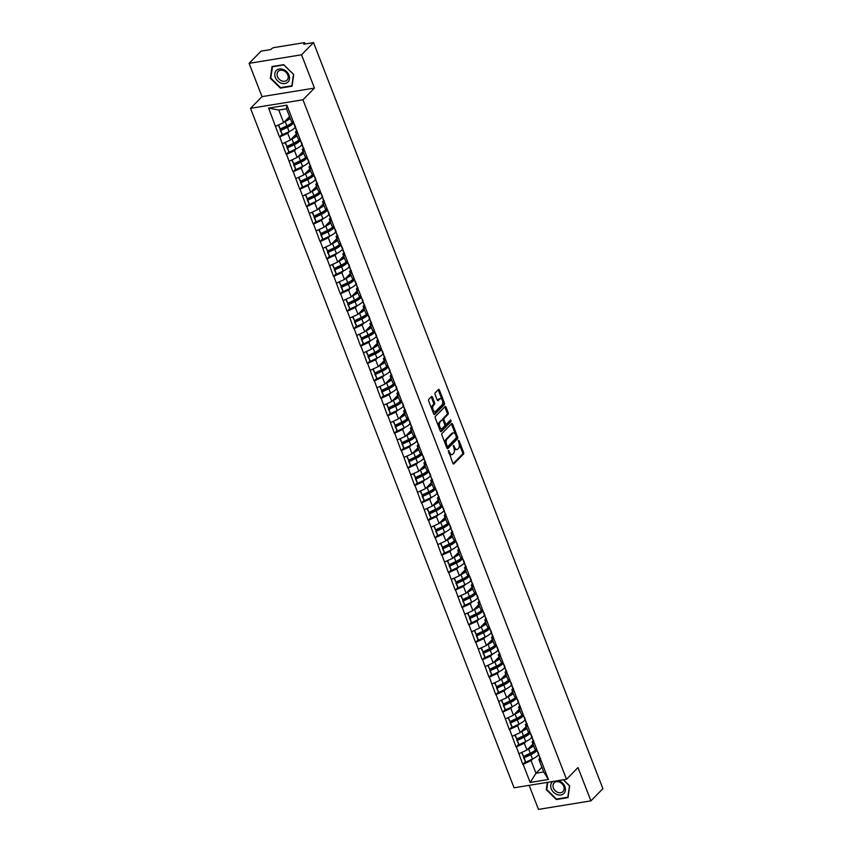 <?xml version="1.0" encoding="UTF-8"?>
<svg xmlns="http://www.w3.org/2000/svg" width="852" height="852" viewBox="0 0 852 852"><rect width="100%" height="100%" fill="white"/><g stroke="black" fill="none" stroke-linecap="round" stroke-linejoin="round"><path stroke-width="1.28" d="M448.408 450.538L452.849 463.339A1.235 0.66 80.8 0 0 453.583 464.01A1.235 0.66 80.8 0 0 453.807 463.893L463.488 454.052A1.235 0.66 80.8 0 0 463.594 452.401L459.079 440.75L458.408 440.367L458.908 443.029A3.962 2.13 80.8 0 1 458.546 448.28L457.748 449.11A3.962 2.13 80.8 0 1 457.023 449.505A3.962 2.13 80.8 0 1 454.67 447.343L453.402 445.458L453.914 448.109A3.962 2.13 80.8 0 1 453.552 453.37L452.753 454.191A3.962 2.13 80.8 0 1 452.018 454.585A3.962 2.13 80.8 0 1 449.664 452.433L448.408 450.538M432.454 397.138A1.235 0.66 80.8 0 0 431.719 396.468A1.235 0.66 80.8 0 0 431.495 396.595L428.78 399.354A1.235 0.66 80.8 0 0 428.673 400.994L433.689 413.934A1.235 0.66 80.8 0 0 434.424 414.615A1.235 0.66 80.8 0 0 434.648 414.487L444.318 404.647A1.235 0.66 80.8 0 0 444.435 403.007L439.419 390.067A1.235 0.66 80.8 0 0 438.684 389.385A1.235 0.66 80.8 0 0 438.45 389.513L435.18 392.847A1.235 0.66 80.8 0 0 435.063 394.487L437.214 400.025A1.235 0.66 80.8 0 0 437.949 400.706A1.235 0.66 80.8 0 0 438.173 400.578L439.802 398.928A3.312 1.779 80.8 0 1 440.409 398.598A3.312 1.779 80.8 0 1 442.561 400.972A3.312 1.779 80.8 0 1 442.071 404.796L435.702 411.271A3.312 1.779 80.8 0 1 435.106 411.601A3.312 1.779 80.8 0 1 432.944 409.226A3.312 1.779 80.8 0 1 433.434 405.403L434.488 404.327A1.235 0.66 80.8 0 0 434.605 402.676L432.454 397.138L431.41 397.309A1.235 0.66 80.8 0 0 431.187 396.904M314.452 88.086L301.533 54.794L313.525 42.6L602.907 788.664L590.915 800.859L577.997 767.567L566.505 779.26L302.95 99.79L314.452 88.086L262.011 96.627L250.509 108.332L302.95 99.79M442.007 433.455A1.235 0.66 80.8 0 0 441.9 435.106L446.917 448.045A1.235 0.66 80.8 0 0 447.651 448.716A1.235 0.66 80.8 0 0 447.875 448.589L457.556 438.748A1.235 0.66 80.8 0 0 457.662 437.108L452.646 424.168A1.235 0.66 80.8 0 0 451.911 423.497A1.235 0.66 80.8 0 0 451.677 423.614L442.007 433.455M440.303 430.995L435.287 418.055A1.235 0.66 80.8 0 1 435.393 416.404L445.063 406.564A1.235 0.66 80.8 0 1 445.298 406.436A1.235 0.66 80.8 0 1 446.033 407.118L448.173 412.656A1.235 0.66 80.8 0 1 448.067 414.296L444.148 418.289A1.235 0.66 80.8 0 0 444.03 419.93L445.458 423.604A1.235 0.66 80.8 0 0 446.192 424.275A1.235 0.66 80.8 0 0 446.416 424.158L450.665 419.908L451.102 421.538L441.261 431.538A1.235 0.66 80.8 0 1 441.038 431.666A1.235 0.66 80.8 0 1 440.303 430.995M250.509 108.332L514.065 787.802L566.505 779.26M281.905 134.435L279.765 136.884L287.742 133.242L289.584 131.368M279.445 136.938L268.604 108.119L286.858 105.147L548.411 779.484L530.168 782.456L523.117 764.297L531.105 760.655L532.947 758.781M525.258 761.848L523.117 764.297M522.808 764.351L516.365 746.874L524.342 743.232L526.185 741.357M518.506 744.424L516.365 746.874M516.046 746.916L509.602 729.44L517.579 725.798L519.422 723.923M511.743 726.99L509.602 729.44M509.283 729.493L502.84 712.016L510.827 708.374L512.67 706.5M504.98 709.567L502.84 712.016M502.531 712.059L496.077 694.582L504.065 690.94L505.907 689.066M498.218 692.133L496.077 694.582M495.768 694.636L489.325 677.159L497.302 673.517L499.144 671.642M491.466 674.709L489.325 677.159M489.005 677.212L482.562 659.725L490.539 656.093L492.381 654.208M484.703 657.286L482.562 659.725M482.243 659.778L475.799 642.302L483.787 638.659L485.629 636.785M477.94 639.852L475.799 642.302M475.491 642.355L469.037 624.867L477.024 621.236L478.867 619.361M471.177 622.429L469.037 624.867M468.728 624.921L462.285 607.444L470.261 603.802L472.104 601.927M464.425 604.995L462.285 607.444M461.965 607.497L455.522 590.021L463.499 586.378L465.352 584.504M457.662 587.571L455.522 590.021M455.202 590.063L448.759 572.587L456.747 568.944L458.589 567.07M450.9 570.137L448.759 572.587M448.45 572.64L441.996 555.163L449.984 551.521L451.826 549.646M444.137 552.714L441.996 555.163M441.687 555.206L435.244 537.729L443.221 534.087L445.063 532.212M437.385 535.28L435.244 537.729M434.925 537.782L428.481 520.306L436.458 516.663L438.311 514.789M430.622 517.856L428.481 520.306M428.162 520.359L421.719 502.872L429.706 499.24L431.549 497.355M423.859 500.433L421.719 502.872M421.41 502.925L414.967 485.448L422.943 481.806L424.786 479.932M417.107 482.999L414.967 485.448M414.647 485.502L408.204 468.014L416.181 464.383L418.023 462.508M410.344 465.575L408.204 468.014M407.884 468.067L401.441 450.591L409.429 446.949L411.271 445.074M403.582 448.141L401.441 450.591M401.132 450.644L394.678 433.157L402.666 429.525L404.508 427.651M396.819 430.718L394.678 433.157M394.37 433.21L387.926 415.733L395.903 412.091L397.746 410.217M390.067 413.284L387.926 415.733M387.607 415.787L381.163 398.31L389.14 394.668L390.983 392.793M383.304 395.86L381.163 398.31M380.844 398.353L374.401 380.876L382.388 377.234L384.231 375.359M376.541 378.426L374.401 380.876M374.092 380.929L367.638 363.453L375.625 359.81L377.468 357.936M369.779 361.003L367.638 363.453M367.329 363.495L360.886 346.018L368.863 342.387L370.705 340.502M363.027 343.569L360.886 346.018M360.566 346.072L354.123 328.595L362.1 324.953L363.942 323.078M356.264 326.146L354.123 328.595M353.804 328.648L347.36 311.161L355.348 307.529L357.19 305.644M349.501 308.722L347.36 311.161M347.052 311.214L340.598 293.738L348.585 290.095L350.428 288.221M342.738 291.288L340.598 293.738M340.289 293.791L333.846 276.304L341.822 272.672L343.665 270.798M335.986 273.865L333.846 276.304M333.526 276.357L327.083 258.88L335.06 255.238L336.913 253.363M329.223 256.431L327.083 258.88M326.763 258.933L320.32 241.457L328.308 237.815L330.15 235.94M322.461 239.007L320.32 241.457M320.011 241.499L313.557 224.023L321.545 220.38L323.387 218.506M315.698 221.573L313.557 224.023M313.248 224.076L306.805 206.599L314.782 202.957L316.625 201.083M308.946 204.15L306.805 206.599M306.486 206.642L300.042 189.165L308.019 185.523L309.872 183.649M302.183 186.716L300.042 189.165M299.723 189.219L293.28 171.742L301.267 168.1L303.11 166.225M295.42 169.292L293.28 171.742M292.971 171.795L286.528 154.308L294.504 150.676L296.347 148.791M288.668 151.869L286.528 154.308M286.208 154.361L279.765 136.884M296.826 130.633L295.506 131.975L298.008 133.913M300.66 140.729L298.147 138.791L295.506 131.975M287.742 133.242L290.383 140.058L296.304 134.041M282.406 143.7L290.383 140.058M303.589 148.056L302.268 149.409L304.771 151.336M307.412 158.153L304.909 156.225L302.268 149.409M294.504 150.676L297.146 157.482L303.067 151.464M289.169 161.124L297.146 157.482M310.352 165.49L309.02 166.832L311.534 168.771M314.175 175.587L311.672 173.648L309.02 166.832M301.267 168.1L303.908 174.916L309.819 168.898M295.921 178.558L303.908 174.916M317.104 182.914L315.783 184.266L318.297 186.194M320.938 193.01L318.424 191.082L315.783 184.266M308.019 185.523L310.671 192.339L316.582 186.322M302.684 195.981L310.671 192.339M323.867 200.348L322.546 201.69L325.049 203.628M327.7 210.433L325.187 208.506L322.546 201.69M314.782 202.957L317.423 209.773L323.345 203.756M309.446 213.415L317.423 209.773M330.629 217.771L329.309 219.124L331.811 221.051M334.453 227.867L331.95 225.94L329.309 219.124M321.545 220.38L324.186 227.196L330.107 221.179M316.209 230.839L324.186 227.196M337.392 235.205L336.061 236.547L338.574 238.475M341.215 245.291L338.713 243.363L336.061 236.547M328.308 237.815L330.949 244.63L336.859 238.603M322.961 248.262L330.949 244.63M344.144 252.629L342.823 253.981L345.337 255.909M347.978 262.725L345.465 260.787L342.823 253.981M335.06 255.238L337.712 262.054L343.622 256.037M329.724 265.696L337.712 262.054M350.907 270.063L349.586 271.405L352.089 273.332M354.741 280.148L352.227 278.221L349.586 271.405M341.822 272.672L344.464 279.488L350.385 273.46M336.487 283.12L344.464 279.488M357.67 287.486L356.349 288.828L358.852 290.766M361.493 297.582L358.99 295.644L356.349 288.828M348.585 290.095L351.226 296.911L357.148 290.894M343.25 300.554L351.226 296.911M364.432 304.92L363.101 306.262L365.615 308.19M368.256 315.006L365.753 313.078L363.101 306.262M355.348 307.529L357.989 314.335L363.9 308.317M350.002 317.977L357.989 314.335M371.184 322.344L369.864 323.685L372.377 325.624M375.018 332.44L372.505 330.501L369.864 323.685M362.1 324.953L364.752 331.769L370.663 325.752M356.764 335.411L364.752 331.769M377.947 339.767L376.627 341.12L379.129 343.047M381.771 349.863L379.268 347.935L376.627 341.12M368.863 342.387L371.504 349.192L377.425 343.175M363.527 352.834L371.504 349.192M384.71 357.201L383.389 358.543L385.892 360.481M388.533 367.287L386.031 365.359L383.389 358.543M375.625 359.81L378.267 366.626L384.188 360.609M370.29 370.269L378.267 366.626M391.473 374.624L390.141 375.977L392.655 377.905M395.296 384.721L392.793 382.793L390.141 375.977M382.388 377.234L385.029 384.05L390.94 378.032M377.042 387.692L385.029 384.05M398.225 392.058L396.904 393.4L399.407 395.328M402.059 402.144L399.545 400.216L396.904 393.4M389.14 394.668L391.782 401.484L397.703 395.456M383.805 405.115L391.782 401.484M404.988 409.482L403.667 410.834L406.17 412.762M408.811 419.578L406.308 417.65L403.667 410.834M395.903 412.091L398.544 418.907L404.466 412.89M390.567 422.549L398.544 418.907M411.75 426.916L410.43 428.258L412.932 430.185M415.574 437.001L413.071 435.074L410.43 428.258M402.666 429.525L405.307 436.341L411.228 430.313M397.33 439.973L405.307 436.341M418.513 444.339L417.182 445.692L419.695 447.62M422.336 454.435L419.823 452.497L417.182 445.692M409.429 446.949L412.07 453.765L417.981 447.747M404.082 457.407L412.07 453.765M425.265 461.773L423.945 463.115L426.447 465.043M429.099 471.859L426.586 469.931L423.945 463.115M416.181 464.383L418.822 471.199L424.743 465.171M410.845 474.83L418.822 471.199M432.028 479.197L430.707 480.539L433.21 482.477M435.851 489.293L433.348 487.355L430.707 480.539M422.943 481.806L425.585 488.622L431.506 482.605M417.608 492.264L425.585 488.622M438.791 496.62L437.459 497.973L439.973 499.9M442.614 506.716L440.111 504.789L437.459 497.973M429.706 499.24L432.347 506.045L438.258 500.028M424.36 509.688L432.347 506.045M445.543 514.054L444.222 515.396L446.736 517.334M449.377 524.15L446.863 522.212L444.222 515.396M436.458 516.663L439.11 523.479L445.021 517.462M431.123 527.122L439.11 523.479M452.305 531.478L450.985 532.83L453.488 534.758M456.139 541.574L453.626 539.646L450.985 532.83M443.221 534.087L445.862 540.903L451.784 534.886M437.885 544.545L445.862 540.903M459.068 548.912L457.748 550.254L460.25 552.192M462.892 558.997L460.389 557.07L457.748 550.254M449.984 551.521L452.625 558.337L458.546 552.32M444.648 561.969L452.625 558.337M465.831 566.335L464.5 567.688L467.013 569.615M469.654 576.431L467.152 574.504L464.5 567.688M456.747 568.944L459.388 575.76L465.298 569.743M451.4 579.403L459.388 575.76M472.583 583.769L471.262 585.111L473.776 587.039M476.417 593.855L473.904 591.927L471.262 585.111M463.499 586.378L466.15 593.194L472.061 587.166M458.163 596.826L466.15 593.194M479.346 601.192L478.025 602.545L480.528 604.473M483.18 611.289L480.666 609.35L478.025 602.545M470.261 603.802L472.903 610.618L478.824 604.601M464.926 614.26L472.903 610.618M486.109 618.627L484.788 619.968L487.291 621.896M489.932 628.712L487.429 626.784L484.788 619.968M477.024 621.236L479.665 628.052L485.587 622.024M471.688 631.683L479.665 628.052M492.871 636.05L491.54 637.392L494.053 639.33M496.695 646.146L494.192 644.208L491.54 637.392M483.787 638.659L486.428 645.475L492.339 639.458M478.441 649.117L486.428 645.475M499.623 653.473L498.303 654.826L500.816 656.754M503.457 663.57L500.944 661.642L498.303 654.826M490.539 656.093L493.191 662.899L499.102 656.881M485.203 666.541L493.191 662.899M506.386 670.907L505.066 672.249L507.568 674.188M510.21 681.004L507.707 679.065L505.066 672.249M497.302 673.517L499.943 680.333L505.864 674.315M491.966 683.975L499.943 680.333M513.149 688.331L511.828 689.683L514.331 691.611M516.972 698.427L514.47 696.499L511.828 689.683M504.065 690.94L506.706 697.756L512.627 691.739M498.729 701.398L506.706 697.756M519.912 705.765L518.58 707.107L521.094 709.045M523.735 715.85L521.232 713.923L518.58 707.107M510.827 708.374L513.468 715.19L519.379 709.173M505.481 718.832L513.468 715.19M526.664 723.188L525.343 724.541L527.846 726.468M530.498 733.284L527.984 731.357L525.343 724.541M517.579 725.798L520.221 732.613L526.142 726.596M512.244 736.256L520.221 732.613M533.427 740.622L532.106 741.964L534.609 743.892M537.25 750.708L534.747 748.78L532.106 741.964M524.342 743.232L526.983 750.048L532.905 744.02M519.006 753.679L526.983 750.048M540.189 758.046L538.869 759.398L541.371 761.326M531.105 760.655L535.983 773.222L543.736 771.965L538.869 759.398M541.893 767.205L535.983 773.222L530.168 782.456M543.736 771.965L548.411 779.484M529.145 785.352L538.475 809.4L590.915 800.859M301.533 54.794L249.093 63.336L261.085 51.141L270.893 49.544L271.767 48.649A1.885 0.586 -21.2 0 1 274.163 47.563L303.844 42.728A1.885 0.586 -21.2 0 1 304.782 42.877A1.885 0.586 -21.2 0 1 304.601 43.303L303.717 44.197L313.525 42.6M249.093 63.336L262.011 96.627M293.897 123.295L291.384 121.367L286.517 108.8L278.753 110.057L283.631 122.635L289.542 116.607M286.517 108.8L286.858 105.147M275.643 126.266L283.631 122.635M268.604 108.119L278.753 110.057M547.325 782.392L546.292 789.719L556.313 799.549L568.007 797.642L569.668 785.906L563.406 779.772M292.055 86.212L293.716 74.486L283.695 64.656L272.012 66.552L270.35 78.288L280.372 88.118L292.055 86.212M448.983 453.37A3.962 2.13 80.8 0 0 450.974 454.755L452.018 454.585M453.967 448.269A3.962 2.13 80.8 0 0 455.969 449.675L457.023 449.505M453.072 463.744L462.434 454.222A1.235 0.66 80.8 0 0 462.551 452.572L459.175 443.892M455.458 434.307L451.592 424.339A1.235 0.66 80.8 0 0 451.368 423.934M447.14 448.45L456.502 438.918A1.235 0.66 80.8 0 0 456.619 437.278L456.544 437.087M447.204 446.075L447.875 446.459L456.363 437.822L455.831 435.074A3.962 2.13 80.8 0 0 453.466 432.922A3.962 2.13 80.8 0 0 452.742 433.317L446.938 439.217A3.962 2.13 80.8 0 0 446.586 444.478L447.204 446.075L446.214 446.235M446.341 446.565L447.534 446.512M453.466 432.922L452.423 433.093A3.962 2.13 80.8 0 0 451.698 433.487L452.742 433.317M445.266 443.785A3.962 2.13 80.8 0 1 445.894 439.398L451.698 433.487M443.061 420.292L442.987 420.1A1.235 0.66 80.8 0 1 443.093 418.46L447.012 414.466A1.235 0.66 80.8 0 0 447.13 412.826L444.978 407.288A1.235 0.66 80.8 0 0 444.755 406.883M444.627 424.179A1.235 0.66 80.8 0 0 445.138 424.445A1.235 0.66 80.8 0 0 445.372 424.328M440.527 431.4L450.048 421.708L450.069 420.43M440.069 422.432A3.312 1.779 80.8 0 0 439.589 426.256A3.312 1.779 80.8 0 0 441.741 428.631A3.312 1.779 80.8 0 0 442.348 428.3L444.595 426.011A1.235 0.66 80.8 0 0 444.701 424.371L443.274 420.696A1.235 0.66 80.8 0 0 442.539 420.025A1.235 0.66 80.8 0 0 442.316 420.142L439.025 422.603A3.312 1.779 80.8 0 0 438.556 426.479M438.94 427.47A3.312 1.779 80.8 0 0 440.697 428.801L441.741 428.631M441.751 420.238A1.235 0.66 80.8 0 0 441.496 420.196A1.235 0.66 80.8 0 0 441.272 420.313L442.316 420.142M439.025 422.603L441.272 420.313M431.836 409.173A3.312 1.779 80.8 0 1 432.379 405.573L433.444 404.498A1.235 0.66 80.8 0 0 433.551 402.847L431.41 397.309M432.422 410.664A3.312 1.779 80.8 0 0 434.051 411.772L435.106 411.601M440.409 398.598L439.355 398.768A3.312 1.779 80.8 0 0 438.748 399.098L439.802 398.928M437.438 400.429L438.748 399.098M442.039 399.695L438.365 390.237A1.235 0.66 80.8 0 0 438.141 389.833M433.913 414.338L443.274 404.817A1.235 0.66 80.8 0 0 443.381 403.177L442.614 401.185M546.814 789.186L546.292 789.719M556.846 799.006L556.313 799.549M280.894 87.586L280.372 88.118M270.872 77.756L270.35 78.288M535.833 749.622L535.258 750.633A8.445 2.609 -21.2 0 1 530.221 754.329L523.49 757.481L524.087 757.865L530.807 754.702A10.33 3.195 -21.2 0 0 536.856 750.399M533.15 744.669L533.033 744.872A8.445 2.609 158.8 0 1 528.858 748.141M538.57 754.627A10.33 3.195 158.8 0 1 532.479 759.004L525.759 762.167L524.087 757.865M525.759 762.167L523.49 757.481M537.963 752.305A10.33 3.195 -21.2 0 0 537.974 753.093A10.33 3.195 -21.2 0 0 538.251 753.498L538.901 754.105M537.974 753.093L539.635 757.396A10.33 3.195 -21.2 0 0 539.912 757.79L540.573 758.408M533.586 745.798A10.33 3.195 158.8 0 1 528.581 748.951L527.612 749.409M536.962 750.484L537.41 751.645A10.33 3.195 -21.2 0 0 537.687 752.039L538.347 752.657M521.562 752.518L523.522 756.416L530.253 753.253A10.33 3.195 -21.2 0 0 535.78 749.579M523.522 756.416L521.946 752.348M529.081 732.188L528.506 733.199A8.445 2.609 -21.2 0 1 523.458 736.895L516.738 740.058L517.324 740.441L524.055 737.278A10.33 3.195 -21.2 0 0 530.093 732.976M526.387 727.235L526.27 727.448A8.445 2.609 158.8 0 1 522.095 730.707M531.808 737.204A10.33 3.195 158.8 0 1 525.716 741.581L518.996 744.744L517.324 740.441M518.996 744.744L516.738 740.058M531.201 734.871A10.33 3.195 -21.2 0 0 531.211 735.67A10.33 3.195 -21.2 0 0 531.488 736.064L532.149 736.682M531.211 735.67L532.883 739.962A10.33 3.195 -21.2 0 0 533.16 740.367L533.81 740.984M526.834 728.375A10.33 3.195 158.8 0 1 521.818 731.527L520.849 731.974M530.2 733.05L530.647 734.211A10.33 3.195 -21.2 0 0 530.924 734.616L531.584 735.223M514.81 735.084L516.759 738.982L523.49 735.83A10.33 3.195 -21.2 0 0 529.028 732.156M516.759 738.982L515.183 734.914M522.319 714.764L521.743 715.776A8.445 2.609 -21.2 0 1 516.695 719.471L509.975 722.624L510.572 723.007L517.292 719.844A10.33 3.195 -21.2 0 0 523.33 715.542M519.635 709.812L519.507 710.025A8.445 2.609 158.8 0 1 515.343 713.284M525.045 719.77A10.33 3.195 158.8 0 1 518.964 724.147L512.233 727.31L510.572 723.007M512.233 727.31L509.975 722.624M524.449 717.448A10.33 3.195 -21.2 0 0 524.449 718.236A10.33 3.195 -21.2 0 0 524.726 718.641L525.386 719.248M524.449 718.236L526.121 722.539A10.33 3.195 -21.2 0 0 526.398 722.943L527.058 723.55M520.071 710.941A10.33 3.195 158.8 0 1 515.055 714.093L514.097 714.551M523.437 715.627L523.884 716.788A10.33 3.195 -21.2 0 0 524.161 717.182L524.821 717.799M508.048 717.661L510.007 721.559L516.727 718.396A10.33 3.195 -21.2 0 0 522.265 714.721M510.007 721.559L508.42 717.49M515.556 697.341L514.981 698.342A8.445 2.609 -21.2 0 1 509.943 702.037L503.212 705.2L503.809 705.584L510.529 702.421A10.33 3.195 -21.2 0 0 516.568 698.118M512.872 692.378L512.755 692.591A8.445 2.609 158.8 0 1 508.58 695.85M518.282 702.346A10.33 3.195 158.8 0 1 512.201 706.723L505.47 709.886L503.809 705.584M505.47 709.886L503.212 705.2M517.686 700.014A10.33 3.195 -21.2 0 0 517.686 700.813A10.33 3.195 -21.2 0 0 517.963 701.207L518.623 701.824M517.686 700.813L519.358 705.115A10.33 3.195 -21.2 0 0 519.635 705.509L520.295 706.127M513.309 693.517A10.33 3.195 158.8 0 1 508.303 696.67L507.334 697.117M516.674 698.203L517.132 699.354A10.33 3.195 -21.2 0 0 517.409 699.758L518.059 700.365M501.285 700.227L503.244 704.125L509.965 700.972A10.33 3.195 -21.2 0 0 515.503 697.298M503.244 704.125L501.668 700.056M508.793 679.907L508.218 680.918A8.445 2.609 -21.2 0 1 503.181 684.614L496.45 687.777L497.046 688.15L503.766 684.997A10.33 3.195 -21.2 0 0 509.815 680.684M506.109 674.954L505.992 675.167A8.445 2.609 158.8 0 1 501.817 678.426M511.53 684.923A10.33 3.195 158.8 0 1 505.438 689.289L498.718 692.452L497.046 688.15M498.718 692.452L496.45 687.777M510.923 682.59A10.33 3.195 -21.2 0 0 510.934 683.379A10.33 3.195 -21.2 0 0 511.211 683.783L511.86 684.39M510.934 683.379L512.595 687.681A10.33 3.195 -21.2 0 0 512.872 688.086L513.532 688.693M506.557 676.083A10.33 3.195 158.8 0 1 501.54 679.236L500.571 679.694M509.922 680.769L510.369 681.93A10.33 3.195 -21.2 0 0 510.646 682.324L511.306 682.942M494.522 682.803L496.482 686.701L503.212 683.538A10.33 3.195 -21.2 0 0 508.75 679.864M496.482 686.701L494.905 682.633M502.041 662.483L501.466 663.484A8.445 2.609 -21.2 0 1 496.418 667.18L489.698 670.343L490.283 670.726L497.014 667.563A10.33 3.195 -21.2 0 0 503.053 663.261M499.347 657.52L499.229 657.733A8.445 2.609 158.8 0 1 495.055 661.003M504.767 667.489A10.33 3.195 158.8 0 1 498.676 671.866L491.955 675.029L490.283 670.726M491.955 675.029L489.698 670.343M504.16 665.167A10.33 3.195 -21.2 0 0 504.171 665.955A10.33 3.195 -21.2 0 0 504.448 666.349L505.108 666.967M504.171 665.955L505.843 670.258A10.33 3.195 -21.2 0 0 506.12 670.652L506.77 671.269M499.794 658.66A10.33 3.195 158.8 0 1 494.778 661.812L493.819 662.26M503.159 663.346L503.607 664.496A10.33 3.195 -21.2 0 0 503.883 664.901L504.544 665.518M487.77 665.38L489.719 669.278L496.45 666.115A10.33 3.195 -21.2 0 0 501.988 662.441M489.719 669.278L488.143 665.199M552.767 781.508A8.19 6.422 -135.5 0 0 552.234 781.966A8.19 6.422 -135.5 0 0 553.587 792.296A8.19 6.422 -135.5 0 0 563.939 793.436A8.19 6.422 -135.5 0 0 564.738 786.194A8.19 6.422 -135.5 0 0 558.252 780.613M554.162 782.85A6.198 4.867 -135.5 0 0 555.174 790.667A6.198 4.867 -135.5 0 0 563.012 791.54L563.012 791.54A6.198 4.867 -135.5 0 0 561.99 783.723A6.198 4.867 -135.5 0 0 554.162 782.85L554.162 782.85M569.509 785.757L567.805 797.227L556.473 799.069L546.76 789.548L547.783 782.317M563.225 779.793L569.413 785.853M276.293 70.546A8.19 6.422 -135.5 0 0 277.645 80.865A8.19 6.422 -135.5 0 0 287.987 82.005A8.19 6.422 -135.5 0 0 286.634 71.685A8.19 6.422 -135.5 0 0 276.293 70.546M278.21 71.43A6.198 4.867 -135.5 0 0 279.232 79.236A6.198 4.867 -135.5 0 0 287.06 80.109A6.198 4.867 -135.5 0 0 287.071 80.109A6.198 4.867 -135.5 0 0 286.048 72.292A6.198 4.867 -135.5 0 0 278.221 71.419A6.198 4.867 -135.5 0 0 278.21 71.43M293.471 74.433L291.853 85.796L280.532 87.639L270.819 78.118L272.427 66.754L283.748 64.912L293.567 74.326M495.278 645.049L494.703 646.061A8.445 2.609 -21.2 0 1 489.655 649.756L482.935 652.92L483.531 653.292L490.251 650.14A10.33 3.195 -21.2 0 0 496.29 645.837M492.594 640.097L492.467 640.31A8.445 2.609 158.8 0 1 488.302 643.569M498.005 650.065A10.33 3.195 158.8 0 1 491.923 654.442L485.193 657.595L483.531 653.292M485.193 657.595L482.935 652.92M497.408 647.733A10.33 3.195 -21.2 0 0 497.408 648.521A10.33 3.195 -21.2 0 0 497.685 648.926L498.345 649.533M497.408 648.521L499.08 652.824A10.33 3.195 -21.2 0 0 499.357 653.228L500.017 653.835M493.031 641.236A10.33 3.195 158.8 0 1 488.015 644.378L487.056 644.836M496.397 645.912L496.844 647.073A10.33 3.195 -21.2 0 0 497.121 647.477L497.781 648.084M481.007 647.946L482.967 651.844L489.687 648.681A10.33 3.195 -21.2 0 0 495.225 645.007M482.967 651.844L481.38 647.776M488.515 627.626L487.94 628.638A8.445 2.609 -21.2 0 1 482.903 632.322L476.172 635.486L476.769 635.869L483.489 632.706A10.33 3.195 -21.2 0 0 489.527 628.403M485.832 622.674L485.715 622.876A8.445 2.609 158.8 0 1 481.54 626.145M491.242 632.631A10.33 3.195 158.8 0 1 485.161 637.008L478.43 640.172L476.769 635.869M478.43 640.172L476.172 635.486M490.645 630.31A10.33 3.195 -21.2 0 0 490.645 631.098A10.33 3.195 -21.2 0 0 490.933 631.492L491.583 632.109M490.645 631.098L492.318 635.4A10.33 3.195 -21.2 0 0 492.594 635.794L493.255 636.412M486.268 623.802A10.33 3.195 158.8 0 1 481.263 626.955L480.294 627.413M489.634 628.488L490.092 629.649A10.33 3.195 -21.2 0 0 490.369 630.043L491.018 630.661M474.245 630.523L476.204 634.421L482.924 631.257A10.33 3.195 -21.2 0 0 488.462 627.583M476.204 634.421L474.628 630.342M481.753 610.192L481.188 611.203A8.445 2.609 -21.2 0 1 476.14 614.899L469.409 618.062L470.006 618.446L476.737 615.282A10.33 3.195 -21.2 0 0 482.775 610.98M479.069 605.239L478.952 605.452A8.445 2.609 158.8 0 1 474.777 608.711M484.49 615.208A10.33 3.195 158.8 0 1 478.398 619.585L471.678 622.737L470.006 618.446M471.678 622.737L469.409 618.062M483.883 612.876A10.33 3.195 -21.2 0 0 483.893 613.664A10.33 3.195 -21.2 0 0 484.17 614.068L484.831 614.686M483.893 613.664L485.555 617.966A10.33 3.195 -21.2 0 0 485.832 618.371L486.492 618.978M479.516 606.379A10.33 3.195 158.8 0 1 474.5 609.531L473.531 609.979M482.882 611.054L483.329 612.215A10.33 3.195 -21.2 0 0 483.606 612.62L484.266 613.227M467.482 613.089L469.441 616.986L476.172 613.823A10.33 3.195 -21.2 0 0 481.71 610.16M469.441 616.986L467.865 612.918M475.001 592.768L474.426 593.78A8.445 2.609 -21.2 0 1 469.377 597.465L462.657 600.628L463.243 601.011L469.974 597.848A10.33 3.195 -21.2 0 0 476.012 593.546M472.317 587.816L472.189 588.018A8.445 2.609 158.8 0 1 468.014 591.288M477.727 597.774A10.33 3.195 158.8 0 1 471.635 602.151L464.915 605.314L463.243 601.011M464.915 605.314L462.657 600.628M477.12 595.452A10.33 3.195 -21.2 0 0 477.131 596.24A10.33 3.195 -21.2 0 0 477.408 596.645L478.068 597.252M477.131 596.24L478.803 600.543A10.33 3.195 -21.2 0 0 479.08 600.937L479.729 601.555M472.753 588.945A10.33 3.195 158.8 0 1 467.737 592.097L466.779 592.555M476.119 593.631L476.566 594.792A10.33 3.195 -21.2 0 0 476.843 595.186L477.503 595.804M460.73 595.665L462.679 599.563L469.409 596.4A10.33 3.195 -21.2 0 0 474.947 592.726M462.679 599.563L461.102 595.495M468.238 575.334L467.663 576.346A8.445 2.609 -21.2 0 1 462.615 580.042L455.895 583.205L456.491 583.588L463.211 580.425A10.33 3.195 -21.2 0 0 469.25 576.122M465.554 570.382L465.437 570.595A8.445 2.609 158.8 0 1 461.262 573.854M470.964 580.35A10.33 3.195 158.8 0 1 464.883 584.728L458.152 587.891L456.491 583.588M458.152 587.891L455.895 583.205M470.368 578.018A10.33 3.195 -21.2 0 0 470.368 578.817A10.33 3.195 -21.2 0 0 470.645 579.211L471.305 579.829M470.368 578.817L472.04 583.109A10.33 3.195 -21.2 0 0 472.317 583.513L472.977 584.121M465.991 571.522A10.33 3.195 158.8 0 1 460.975 574.674L460.016 575.121M469.356 576.197L469.803 577.358A10.33 3.195 -21.2 0 0 470.08 577.762L470.741 578.37M453.967 578.231L455.926 582.129L462.647 578.966A10.33 3.195 -21.2 0 0 468.185 575.302M455.926 582.129L454.34 578.061M461.475 557.911L460.9 558.923A8.445 2.609 -21.2 0 1 455.863 562.618L449.132 565.771L449.728 566.154L456.448 562.991A10.33 3.195 -21.2 0 0 462.487 558.688M458.791 552.959L458.674 553.161A8.445 2.609 158.8 0 1 454.499 556.431M464.202 562.916A10.33 3.195 158.8 0 1 458.12 567.294L451.4 570.457L449.728 566.154M451.4 570.457L449.132 565.771M463.605 560.595A10.33 3.195 -21.2 0 0 463.616 561.383A10.33 3.195 -21.2 0 0 463.893 561.788L464.542 562.395M463.616 561.383L465.277 565.685A10.33 3.195 -21.2 0 0 465.554 566.09L466.214 566.697M459.228 554.088A10.33 3.195 158.8 0 1 454.222 557.24L453.253 557.698M462.593 558.774L463.051 559.934A10.33 3.195 -21.2 0 0 463.328 560.328L463.978 560.946M447.204 560.808L449.164 564.706L455.884 561.543A10.33 3.195 -21.2 0 0 461.422 557.868M449.164 564.706L447.588 560.637M454.723 540.477L454.148 541.489A8.445 2.609 -21.2 0 1 449.1 545.184L442.369 548.347L442.965 548.731L449.696 545.568A10.33 3.195 -21.2 0 0 455.735 541.265M452.029 535.525L451.911 535.738A8.445 2.609 158.8 0 1 447.737 538.996M457.449 545.493A10.33 3.195 158.8 0 1 451.358 549.87L444.637 553.033L442.965 548.731M444.637 553.033L442.369 548.347M456.842 543.161A10.33 3.195 -21.2 0 0 456.853 543.959A10.33 3.195 -21.2 0 0 457.13 544.353L457.79 544.971M456.853 543.959L458.514 548.262A10.33 3.195 -21.2 0 0 458.791 548.656L459.452 549.274M452.476 536.664A10.33 3.195 158.8 0 1 447.46 539.817L446.491 540.264M455.841 541.339L456.289 542.5A10.33 3.195 -21.2 0 0 456.565 542.905L457.226 543.512M440.441 543.374L442.401 547.272L449.132 544.119A10.33 3.195 -21.2 0 0 454.67 540.445M442.401 547.272L440.825 543.203M447.96 523.053L447.385 524.065A8.445 2.609 -21.2 0 1 442.337 527.761L435.617 530.924L436.203 531.297L442.933 528.144A10.33 3.195 -21.2 0 0 448.972 523.831M445.276 518.101L445.149 518.314A8.445 2.609 158.8 0 1 440.974 521.573M450.687 528.059A10.33 3.195 158.8 0 1 444.595 532.436L437.875 535.599L436.203 531.297M437.875 535.599L435.617 530.924M450.09 525.737A10.33 3.195 -21.2 0 0 450.09 526.525A10.33 3.195 -21.2 0 0 450.367 526.93L451.027 527.537M450.09 526.525L451.762 530.828A10.33 3.195 -21.2 0 0 452.039 531.233L452.7 531.84M445.713 519.23A10.33 3.195 158.8 0 1 440.697 522.382L439.738 522.84M449.079 523.916L449.526 525.077A10.33 3.195 -21.2 0 0 449.803 525.471L450.463 526.089M433.689 525.95L435.649 529.848L442.369 526.685A10.33 3.195 -21.2 0 0 447.907 523.011M435.649 529.848L434.062 525.78M441.198 505.63L440.622 506.631A8.445 2.609 -21.2 0 1 435.574 510.327L428.854 513.49L429.451 513.873L436.171 510.71A10.33 3.195 -21.2 0 0 442.209 506.407M438.514 500.667L438.397 500.88A8.445 2.609 158.8 0 1 434.222 504.15M443.924 510.636A10.33 3.195 158.8 0 1 437.843 515.013L431.112 518.176L429.451 513.873M431.112 518.176L428.854 513.49M443.328 508.303A10.33 3.195 -21.2 0 0 443.328 509.102A10.33 3.195 -21.2 0 0 443.604 509.496L444.265 510.114M443.328 509.102L445 513.405A10.33 3.195 -21.2 0 0 445.276 513.799L445.937 514.416M438.95 501.807A10.33 3.195 158.8 0 1 433.945 504.959L432.976 505.406M442.316 506.493L442.763 507.643A10.33 3.195 -21.2 0 0 443.04 508.048L443.7 508.655M426.927 508.516L428.886 512.425L435.606 509.262A10.33 3.195 -21.2 0 0 441.144 505.587M428.886 512.425L427.31 508.346M434.435 488.196L433.86 489.208A8.445 2.609 -21.2 0 1 428.822 492.903L422.091 496.066L422.688 496.439L429.408 493.287A10.33 3.195 -21.2 0 0 435.447 488.973M431.751 483.244L431.634 483.457A8.445 2.609 158.8 0 1 427.459 486.716M437.172 493.212A10.33 3.195 158.8 0 1 431.08 497.579L424.36 500.742L422.688 496.439M424.36 500.742L422.091 496.066M436.565 490.88A10.33 3.195 -21.2 0 0 436.575 491.668A10.33 3.195 -21.2 0 0 436.852 492.073L437.502 492.68M436.575 491.668L438.237 495.97A10.33 3.195 -21.2 0 0 438.514 496.375L439.174 496.982M432.188 484.373A10.33 3.195 158.8 0 1 427.182 487.525L426.213 487.983M435.553 489.059L436.011 490.219A10.33 3.195 -21.2 0 0 436.288 490.624L436.938 491.231M420.164 491.093L422.123 494.991L428.844 491.828A10.33 3.195 -21.2 0 0 434.382 488.153M422.123 494.991L420.547 490.922M427.683 470.773L427.108 471.774A8.445 2.609 -21.2 0 1 422.06 475.469L415.339 478.632L415.925 479.016L422.656 475.853A10.33 3.195 -21.2 0 0 428.694 471.55M424.988 465.81L424.871 466.023A8.445 2.609 158.8 0 1 420.696 469.292M430.409 475.778A10.33 3.195 158.8 0 1 424.317 480.155L417.597 483.318L415.925 479.016M417.597 483.318L415.339 478.632M429.802 473.456A10.33 3.195 -21.2 0 0 429.813 474.245A10.33 3.195 -21.2 0 0 430.09 474.639L430.75 475.256M429.813 474.245L431.474 478.547A10.33 3.195 -21.2 0 0 431.762 478.941L432.411 479.559M425.436 466.949A10.33 3.195 158.8 0 1 420.419 470.102L419.45 470.56M428.801 471.635L429.248 472.796A10.33 3.195 -21.2 0 0 429.525 473.19L430.185 473.808M413.412 473.669L415.361 477.567L422.091 474.404A10.33 3.195 -21.2 0 0 427.629 470.73M415.361 477.567L413.784 473.488M420.92 453.339L420.345 454.35A8.445 2.609 -21.2 0 1 415.297 458.046L408.577 461.209L409.162 461.592L415.893 458.429A10.33 3.195 -21.2 0 0 421.932 454.127M418.236 448.386L418.108 448.599A8.445 2.609 158.8 0 1 413.944 451.858M423.646 458.355A10.33 3.195 158.8 0 1 417.565 462.732L410.834 465.884L409.162 461.592M410.834 465.884L408.577 461.209M423.05 456.022A10.33 3.195 -21.2 0 0 423.05 456.81A10.33 3.195 -21.2 0 0 423.327 457.215L423.987 457.822M423.05 456.81L424.722 461.113A10.33 3.195 -21.2 0 0 424.999 461.518L425.659 462.125M418.673 449.526A10.33 3.195 158.8 0 1 413.657 452.668L412.698 453.126M422.038 454.201L422.485 455.362A10.33 3.195 -21.2 0 0 422.762 455.767L423.423 456.374M406.649 456.235L408.609 460.133L415.329 456.97A10.33 3.195 -21.2 0 0 420.867 453.296M408.609 460.133L407.022 456.065M414.157 435.915L413.582 436.927A8.445 2.609 -21.2 0 1 408.534 440.612L401.814 443.775L402.41 444.158L409.13 440.995A10.33 3.195 -21.2 0 0 415.169 436.693M411.473 430.963L411.356 431.165A8.445 2.609 158.8 0 1 407.181 434.435M416.884 440.921A10.33 3.195 158.8 0 1 410.802 445.298L404.072 448.461L402.41 444.158M404.072 448.461L401.814 443.775M416.287 438.599A10.33 3.195 -21.2 0 0 416.287 439.387A10.33 3.195 -21.2 0 0 416.564 439.792L417.224 440.399M416.287 439.387L417.959 443.69A10.33 3.195 -21.2 0 0 418.236 444.084L418.896 444.701M411.91 432.092A10.33 3.195 158.8 0 1 406.905 435.244L405.935 435.702M415.275 436.778L415.723 437.939A10.33 3.195 -21.2 0 0 416.01 438.333L416.66 438.95M399.886 438.812L401.846 442.71L408.566 439.547A10.33 3.195 -21.2 0 0 414.104 435.873M401.846 442.71L400.27 438.631M407.394 418.481L406.819 419.493A8.445 2.609 -21.2 0 1 401.782 423.188L395.051 426.351L395.647 426.735L402.368 423.572A10.33 3.195 -21.2 0 0 408.417 419.269M404.711 413.529L404.593 413.742A8.445 2.609 158.8 0 1 400.419 417.001M410.132 423.497A10.33 3.195 158.8 0 1 404.04 427.874L397.32 431.037L395.647 426.735M397.32 431.037L395.051 426.351M409.524 421.165A10.33 3.195 -21.2 0 0 409.535 421.964A10.33 3.195 -21.2 0 0 409.812 422.358L410.462 422.975M409.535 421.964L411.197 426.256A10.33 3.195 -21.2 0 0 411.473 426.66L412.134 427.267M405.147 414.668A10.33 3.195 158.8 0 1 400.142 417.821L399.173 418.268M408.523 419.344L408.971 420.505A10.33 3.195 -21.2 0 0 409.248 420.909L409.908 421.516M393.123 421.378L395.083 425.276L401.814 422.113A10.33 3.195 -21.2 0 0 407.341 418.449M395.083 425.276L393.507 421.207M400.642 401.058L400.067 402.069A8.445 2.609 -21.2 0 1 395.019 405.765L388.299 408.917L388.885 409.301L395.616 406.138A10.33 3.195 -21.2 0 0 401.654 401.835M397.948 396.105L397.831 396.308A8.445 2.609 158.8 0 1 393.656 399.577M403.369 406.063A10.33 3.195 158.8 0 1 397.277 410.44L390.557 413.603L388.885 409.301M390.557 413.603L388.299 408.917M402.762 403.742A10.33 3.195 -21.2 0 0 402.772 404.53A10.33 3.195 -21.2 0 0 403.049 404.934L403.71 405.541M402.772 404.53L404.444 408.832A10.33 3.195 -21.2 0 0 404.721 409.237L405.371 409.844M398.395 397.234A10.33 3.195 158.8 0 1 393.379 400.387L392.41 400.845M401.761 401.92L402.208 403.081A10.33 3.195 -21.2 0 0 402.485 403.475L403.145 404.093M386.371 403.954L388.32 407.852L395.051 404.689A10.33 3.195 -21.2 0 0 400.589 401.015M388.32 407.852L386.744 403.784M393.88 383.624L393.305 384.635A8.445 2.609 -21.2 0 1 388.256 388.331L381.536 391.494L382.133 391.877L388.853 388.714A10.33 3.195 -21.2 0 0 394.891 384.412M391.196 378.671L391.068 378.884A8.445 2.609 158.8 0 1 386.904 382.143M396.606 388.64A10.33 3.195 158.8 0 1 390.525 393.017L383.794 396.18L382.133 391.877M383.794 396.18L381.536 391.494M396.01 386.307A10.33 3.195 -21.2 0 0 396.01 387.106A10.33 3.195 -21.2 0 0 396.286 387.5L396.947 388.118M396.01 387.106L397.682 391.409A10.33 3.195 -21.2 0 0 397.959 391.803L398.619 392.421M391.632 379.811A10.33 3.195 158.8 0 1 386.616 382.963L385.658 383.411M394.998 384.486L395.445 385.647A10.33 3.195 -21.2 0 0 395.722 386.052L396.382 386.659M379.609 386.52L381.568 390.418L388.288 387.266A10.33 3.195 -21.2 0 0 393.826 383.592M381.568 390.418L379.981 386.35M387.117 366.2L386.542 367.212A8.445 2.609 -21.2 0 1 381.504 370.908L374.773 374.06L375.37 374.443L382.09 371.28A10.33 3.195 -21.2 0 0 388.129 366.978M384.433 361.248L384.316 361.461A8.445 2.609 158.8 0 1 380.141 364.72M389.843 371.206A10.33 3.195 158.8 0 1 383.762 375.583L377.031 378.746L375.37 374.443M377.031 378.746L374.773 374.06M389.247 368.884A10.33 3.195 -21.2 0 0 389.247 369.672A10.33 3.195 -21.2 0 0 389.524 370.077L390.184 370.684M389.247 369.672L390.919 373.975A10.33 3.195 -21.2 0 0 391.196 374.379L391.856 374.986M384.87 362.377A10.33 3.195 158.8 0 1 379.864 365.529L378.895 365.987M388.235 367.063L388.693 368.224A10.33 3.195 -21.2 0 0 388.97 368.618L389.62 369.235M372.846 369.097L374.805 372.995L381.526 369.832A10.33 3.195 -21.2 0 0 387.064 366.158M374.805 372.995L373.229 368.927M380.354 348.777L379.779 349.778A8.445 2.609 -21.2 0 1 374.742 353.473L368.011 356.637L368.607 357.02L375.327 353.857A10.33 3.195 -21.2 0 0 381.377 349.554M377.67 343.814L377.553 344.027A8.445 2.609 158.8 0 1 373.378 347.286M383.091 353.782A10.33 3.195 158.8 0 1 376.999 358.159L370.279 361.323L368.607 357.02M370.279 361.323L368.011 356.637M382.484 351.45A10.33 3.195 -21.2 0 0 382.495 352.249A10.33 3.195 -21.2 0 0 382.772 352.643L383.421 353.26M382.495 352.249L384.156 356.551A10.33 3.195 -21.2 0 0 384.433 356.945L385.093 357.563M378.118 344.953A10.33 3.195 158.8 0 1 373.101 348.106L372.132 348.553M381.483 349.639L381.93 350.79A10.33 3.195 -21.2 0 0 382.207 351.194L382.868 351.801M366.083 351.663L368.043 355.561L374.773 352.408A10.33 3.195 -21.2 0 0 380.312 348.734M368.043 355.561L366.466 351.493M373.602 331.343L373.027 332.355A8.445 2.609 -21.2 0 1 367.979 336.05L361.259 339.213L361.844 339.586L368.575 336.433A10.33 3.195 -21.2 0 0 374.614 332.12M370.908 326.391L370.79 326.604A8.445 2.609 158.8 0 1 366.616 329.862M376.328 336.359A10.33 3.195 158.8 0 1 370.237 340.725L363.516 343.888L361.844 339.586M363.516 343.888L361.259 339.213M375.721 334.027A10.33 3.195 -21.2 0 0 375.732 334.815A10.33 3.195 -21.2 0 0 376.009 335.219L376.669 335.826M375.732 334.815L377.404 339.117A10.33 3.195 -21.2 0 0 377.681 339.522L378.331 340.129M371.355 327.519A10.33 3.195 158.8 0 1 366.339 330.672L365.38 331.13M374.72 332.205L375.168 333.366A10.33 3.195 -21.2 0 0 375.444 333.76L376.105 334.378M359.331 334.24L361.28 338.137L368.011 334.974A10.33 3.195 -21.2 0 0 373.549 331.3M361.28 338.137L359.704 334.069M366.839 313.919L366.264 314.92A8.445 2.609 -21.2 0 1 361.216 318.616L354.496 321.779L355.092 322.162L361.812 318.999A10.33 3.195 -21.2 0 0 367.851 314.697M364.155 308.957L364.028 309.169A8.445 2.609 158.8 0 1 359.863 312.439M369.566 318.925A10.33 3.195 158.8 0 1 363.484 323.302L356.754 326.465L355.092 322.162M356.754 326.465L354.496 321.779M368.969 316.603A10.33 3.195 -21.2 0 0 368.969 317.391A10.33 3.195 -21.2 0 0 369.246 317.785L369.906 318.403M368.969 317.391L370.641 321.694A10.33 3.195 -21.2 0 0 370.918 322.088L371.578 322.706M364.592 310.096A10.33 3.195 158.8 0 1 359.576 313.248L358.617 313.696M367.957 314.782L368.405 315.932A10.33 3.195 -21.2 0 0 368.682 316.337L369.342 316.955M352.568 316.816L354.528 320.714L361.248 317.551A10.33 3.195 -21.2 0 0 366.786 313.877M354.528 320.714L352.941 316.635M360.077 296.485L359.501 297.497A8.445 2.609 -21.2 0 1 354.464 301.193L347.733 304.356L348.33 304.728L355.05 301.576A10.33 3.195 -21.2 0 0 361.088 297.273M357.393 291.533L357.276 291.746A8.445 2.609 158.8 0 1 353.101 295.005M362.803 301.502A10.33 3.195 158.8 0 1 356.722 305.879L349.991 309.031L348.33 304.728M349.991 309.031L347.733 304.356M362.207 299.169A10.33 3.195 -21.2 0 0 362.207 299.957A10.33 3.195 -21.2 0 0 362.494 300.362L363.144 300.969M362.207 299.957L363.879 304.26A10.33 3.195 -21.2 0 0 364.155 304.665L364.816 305.272M357.829 292.673A10.33 3.195 158.8 0 1 352.824 295.814L351.855 296.272M361.195 297.348L361.653 298.509A10.33 3.195 -21.2 0 0 361.93 298.914L362.579 299.521M345.805 299.382L347.765 303.28L354.485 300.117A10.33 3.195 -21.2 0 0 360.023 296.443M347.765 303.28L346.189 299.212M353.314 279.062L352.749 280.074A8.445 2.609 -21.2 0 1 347.701 283.759L340.97 286.922L341.567 287.305L348.298 284.142A10.33 3.195 -21.2 0 0 354.336 279.839M350.63 274.11L350.513 274.312A8.445 2.609 158.8 0 1 346.338 277.582M356.051 284.067A10.33 3.195 158.8 0 1 349.959 288.445L343.239 291.608L341.567 287.305M343.239 291.608L340.97 286.922M355.444 281.746A10.33 3.195 -21.2 0 0 355.454 282.534A10.33 3.195 -21.2 0 0 355.731 282.928L356.392 283.546M355.454 282.534L357.116 286.836A10.33 3.195 -21.2 0 0 357.393 287.23L358.053 287.848M351.077 275.239A10.33 3.195 158.8 0 1 346.061 278.391L345.092 278.849M354.443 279.925L354.89 281.085A10.33 3.195 -21.2 0 0 355.167 281.479L355.827 282.097M339.043 281.959L341.002 285.857L347.733 282.694A10.33 3.195 -21.2 0 0 353.271 279.019M341.002 285.857L339.426 281.778M346.562 261.628L345.987 262.64A8.445 2.609 -21.2 0 1 340.938 266.335L334.218 269.498L334.804 269.882L341.535 266.719A10.33 3.195 -21.2 0 0 347.573 262.416M343.878 256.676L343.75 256.889A8.445 2.609 158.8 0 1 339.575 260.148M349.288 266.644A10.33 3.195 158.8 0 1 343.196 271.021L336.476 274.174L334.804 269.882M336.476 274.174L334.218 269.498M348.681 264.312A10.33 3.195 -21.2 0 0 348.692 265.1A10.33 3.195 -21.2 0 0 348.969 265.505L349.629 266.122M348.692 265.1L350.364 269.402A10.33 3.195 -21.2 0 0 350.641 269.807L351.29 270.414M344.315 257.815A10.33 3.195 158.8 0 1 339.298 260.968L338.34 261.415M347.68 262.491L348.127 263.651A10.33 3.195 -21.2 0 0 348.404 264.056L349.064 264.663M332.291 264.525L334.24 268.423L340.97 265.26A10.33 3.195 -21.2 0 0 346.508 261.596M334.24 268.423L332.663 264.354M339.799 244.204L339.224 245.216A8.445 2.609 -21.2 0 1 334.176 248.912L327.456 252.064L328.052 252.448L334.772 249.285A10.33 3.195 -21.2 0 0 340.811 244.982M337.115 239.252L336.998 239.455A8.445 2.609 158.8 0 1 332.823 242.724M342.525 249.21A10.33 3.195 158.8 0 1 336.444 253.587L329.713 256.75L328.052 252.448M329.713 256.75L327.456 252.064M341.929 246.888A10.33 3.195 -21.2 0 0 341.929 247.676A10.33 3.195 -21.2 0 0 342.206 248.081L342.866 248.688M341.929 247.676L343.601 251.979A10.33 3.195 -21.2 0 0 343.878 252.373L344.538 252.991M337.552 240.381A10.33 3.195 158.8 0 1 332.536 243.534L331.577 243.991M340.917 245.067L341.364 246.228A10.33 3.195 -21.2 0 0 341.641 246.622L342.302 247.24M325.528 247.101L327.488 250.999L334.208 247.836A10.33 3.195 -21.2 0 0 339.746 244.162M327.488 250.999L325.901 246.931M333.036 226.77L332.461 227.782A8.445 2.609 -21.2 0 1 327.424 231.478L320.693 234.641L321.289 235.024L328.009 231.861A10.33 3.195 -21.2 0 0 334.048 227.559M330.352 221.818L330.235 222.031A8.445 2.609 158.8 0 1 326.06 225.29M335.763 231.787A10.33 3.195 158.8 0 1 329.681 236.164L322.961 239.327L321.289 235.024M322.961 239.327L320.693 234.641M335.166 229.454A10.33 3.195 -21.2 0 0 335.177 230.253A10.33 3.195 -21.2 0 0 335.454 230.647L336.103 231.265M335.177 230.253L336.838 234.545A10.33 3.195 -21.2 0 0 337.115 234.95L337.775 235.567M330.789 222.958A10.33 3.195 158.8 0 1 325.783 226.11L324.814 226.557M334.154 227.633L334.612 228.794A10.33 3.195 -21.2 0 0 334.889 229.199L335.539 229.806M318.765 229.667L320.725 233.565L327.445 230.402A10.33 3.195 -21.2 0 0 332.983 226.738M320.725 233.565L319.149 229.497M326.284 209.347L325.709 210.359A8.445 2.609 -21.2 0 1 320.661 214.054L313.93 217.207L314.526 217.59L321.257 214.427A10.33 3.195 -21.2 0 0 327.296 210.125M323.59 204.395L323.472 204.597A8.445 2.609 158.8 0 1 319.298 207.867M329.01 214.353A10.33 3.195 158.8 0 1 322.919 218.73L316.198 221.893L314.526 217.59M316.198 221.893L313.93 217.207M328.403 212.031A10.33 3.195 -21.2 0 0 328.414 212.819A10.33 3.195 -21.2 0 0 328.691 213.224L329.351 213.831M328.414 212.819L330.075 217.122A10.33 3.195 -21.2 0 0 330.352 217.526L331.013 218.133M324.037 205.524A10.33 3.195 158.8 0 1 319.021 208.676L318.052 209.134M327.402 210.21L327.85 211.371A10.33 3.195 -21.2 0 0 328.127 211.765L328.787 212.382M312.002 212.244L313.962 216.142L320.693 212.979A10.33 3.195 -21.2 0 0 326.231 209.304M313.962 216.142L312.386 212.073M319.521 191.924L318.946 192.925A8.445 2.609 -21.2 0 1 313.898 196.62L307.178 199.783L307.764 200.167L314.495 197.004A10.33 3.195 -21.2 0 0 320.533 192.701M316.837 186.961L316.71 187.174A8.445 2.609 158.8 0 1 312.535 190.433M322.248 196.929A10.33 3.195 158.8 0 1 316.156 201.306L309.436 204.469L307.764 200.167M309.436 204.469L307.178 199.783M321.651 194.597A10.33 3.195 -21.2 0 0 321.651 195.396A10.33 3.195 -21.2 0 0 321.928 195.79L322.588 196.407M321.651 195.396L323.323 199.698A10.33 3.195 -21.2 0 0 323.6 200.092L324.261 200.71M317.274 188.1A10.33 3.195 158.8 0 1 312.258 191.253L311.3 191.7M320.64 192.786L321.087 193.936A10.33 3.195 -21.2 0 0 321.364 194.341L322.024 194.948M305.25 194.81L307.21 198.708L313.93 195.555A10.33 3.195 -21.2 0 0 319.468 191.881M307.21 198.708L305.623 194.639M312.759 174.49L312.183 175.501A8.445 2.609 -21.2 0 1 307.135 179.197L300.415 182.36L301.012 182.733L307.732 179.58A10.33 3.195 -21.2 0 0 313.77 175.267M310.075 169.537L309.958 169.75A8.445 2.609 158.8 0 1 305.783 173.009M315.485 179.506A10.33 3.195 158.8 0 1 309.404 183.872L302.673 187.035L301.012 182.733M302.673 187.035L300.415 182.36M314.889 177.173A10.33 3.195 -21.2 0 0 314.889 177.961A10.33 3.195 -21.2 0 0 315.165 178.366L315.826 178.973M314.889 177.961L316.561 182.264A10.33 3.195 -21.2 0 0 316.837 182.669L317.498 183.276M310.511 170.666A10.33 3.195 158.8 0 1 305.506 173.819L304.537 174.277M313.877 175.352L314.324 176.513A10.33 3.195 -21.2 0 0 314.601 176.907L315.261 177.525M298.488 177.386L300.447 181.284L307.167 178.121A10.33 3.195 -21.2 0 0 312.705 174.447M300.447 181.284L298.871 177.216M305.996 157.066L305.421 158.067A8.445 2.609 -21.2 0 1 300.383 161.763L293.652 164.926L294.249 165.309L300.969 162.146A10.33 3.195 -21.2 0 0 307.008 157.844M303.312 152.103L303.195 152.316A8.445 2.609 158.8 0 1 299.02 155.586M308.733 162.072A10.33 3.195 158.8 0 1 302.641 166.449L295.921 169.612L294.249 165.309M295.921 169.612L293.652 164.926M308.126 159.739A10.33 3.195 -21.2 0 0 308.136 160.538A10.33 3.195 -21.2 0 0 308.413 160.932L309.063 161.55M308.136 160.538L309.798 164.841A10.33 3.195 -21.2 0 0 310.075 165.235L310.735 165.852M303.749 153.243A10.33 3.195 158.8 0 1 298.743 156.395L297.774 156.843M307.114 157.929L307.572 159.079A10.33 3.195 -21.2 0 0 307.849 159.484L308.499 160.091M291.725 159.952L293.684 163.861L300.405 160.698A10.33 3.195 -21.2 0 0 305.943 157.024M293.684 163.861L292.108 159.782M299.244 139.632L298.669 140.644A8.445 2.609 -21.2 0 1 293.62 144.339L286.9 147.502L287.486 147.875L294.217 144.723A10.33 3.195 -21.2 0 0 300.255 140.41M296.549 134.68L296.432 134.893A8.445 2.609 158.8 0 1 292.257 138.152M301.97 144.648A10.33 3.195 158.8 0 1 295.878 149.015L289.158 152.178L287.486 147.875M289.158 152.178L286.9 147.502M301.363 142.316A10.33 3.195 -21.2 0 0 301.374 143.104A10.33 3.195 -21.2 0 0 301.651 143.509L302.311 144.116M301.374 143.104L303.035 147.407A10.33 3.195 -21.2 0 0 303.323 147.811L303.972 148.418M296.997 135.809A10.33 3.195 158.8 0 1 291.98 138.961L291.011 139.419M300.362 140.495L300.809 141.656A10.33 3.195 -21.2 0 0 301.086 142.06L301.746 142.667M284.973 142.529L286.922 146.427L293.652 143.264A10.33 3.195 -21.2 0 0 299.19 139.59M286.922 146.427L285.345 142.359M292.481 122.209L291.906 123.21A8.445 2.609 -21.2 0 1 286.858 126.905L280.138 130.068L280.723 130.452L287.454 127.289A10.33 3.195 -21.2 0 0 293.493 122.986M289.797 117.246L289.669 117.459A8.445 2.609 158.8 0 1 285.505 120.728M295.207 127.214A10.33 3.195 158.8 0 1 289.126 131.591L282.395 134.754L280.723 130.452M282.395 134.754L280.138 130.068M294.611 124.893A10.33 3.195 -21.2 0 0 294.611 125.681A10.33 3.195 -21.2 0 0 294.888 126.075L295.548 126.692M294.611 125.681L296.283 129.983A10.33 3.195 -21.2 0 0 296.56 130.377L297.22 130.995M290.234 118.385A10.33 3.195 158.8 0 1 285.218 121.538L284.259 121.996M293.599 123.071L294.047 124.232A10.33 3.195 -21.2 0 0 294.323 124.626L294.984 125.244M278.21 125.106L280.17 129.003L286.89 125.84A10.33 3.195 -21.2 0 0 292.428 122.166M280.17 129.003L278.583 124.924M304.867 44.006L304.601 43.303M448.685 452.593L449.664 452.433M453.221 445.979L454.084 445.841M453.679 447.502L454.67 447.343M458.227 440.889L459.079 440.75M462.551 452.572L463.594 452.401M462.434 454.222L463.488 454.052M448.227 451.059L449.079 450.921M451.592 424.339L452.646 424.168M456.619 437.278L457.662 437.108M456.502 438.918L457.556 438.748M445.894 439.398L446.938 439.217M445.596 444.637L446.586 444.478M444.978 407.288L446.033 407.118M447.13 412.826L448.173 412.656M447.012 414.466L448.067 414.296M443.093 418.46L444.148 418.289M442.987 420.1L444.03 419.93M444.467 423.763L445.458 423.604M450.048 421.708L451.102 421.538M433.551 402.847L434.605 402.676M433.444 404.498L434.488 404.327M432.379 405.573L433.434 405.403M438.365 390.237L439.419 390.067M443.381 403.177L444.435 403.007M443.274 404.817L444.318 404.647M532.479 759.004L530.807 754.702M539.912 757.79L538.251 753.498M537.687 752.039L537.133 750.623M530.253 753.253L528.581 748.951M525.716 741.581L524.055 737.278M533.16 740.367L531.488 736.064M530.924 734.616L530.37 733.189M523.49 735.83L521.818 731.527M518.964 724.147L517.292 719.844M526.398 722.943L524.726 718.641M524.161 717.182L523.607 715.765M516.727 718.396L515.055 714.093M512.201 706.723L510.529 702.421M519.635 705.509L517.963 701.207M517.409 699.758L516.855 698.331M509.965 700.972L508.303 696.67M510.87 682.857L510.092 680.908M505.438 689.289L503.766 684.997M512.872 688.086L511.211 683.783M503.212 683.538L501.54 679.236M498.676 671.866L497.014 667.563M506.12 670.652L504.448 666.349M503.883 664.901L503.33 663.474M496.45 666.115L494.778 661.812M491.923 654.442L490.251 650.14M499.357 653.228L497.685 648.926M497.121 647.477L496.567 646.05M489.687 648.681L488.015 644.378M490.592 630.565L489.815 628.616M485.161 637.008L483.489 632.706M492.594 635.794L490.933 631.492M482.924 631.257L481.263 626.955M483.829 613.142L483.052 611.193M478.398 619.585L476.737 615.282M485.832 618.371L484.17 614.068M476.172 613.823L474.5 609.531M471.635 602.151L469.974 597.848M479.08 600.937L477.408 596.645M476.843 595.186L476.289 593.759M469.409 596.4L467.737 592.097M464.883 584.728L463.211 580.425M472.317 583.513L470.645 579.211M470.08 577.762L469.537 576.335M462.647 578.966L460.975 574.674M458.12 567.294L456.448 562.991M465.554 566.09L463.893 561.788M463.328 560.328L462.774 558.912M455.884 561.543L454.222 557.24M451.358 549.87L449.696 545.568M458.791 548.656L457.13 544.353M456.565 542.905L456.012 541.478M449.132 544.119L447.46 539.817M444.595 532.436L442.933 528.144M452.039 531.233L450.367 526.93M449.803 525.471L449.249 524.055M442.369 526.685L440.697 522.382M437.843 515.013L436.171 510.71M445.276 513.799L443.604 509.496M443.04 508.048L442.497 506.62M435.606 509.262L433.945 504.959M431.08 497.579L429.408 493.287M438.514 496.375L436.852 492.073M436.288 490.624L435.734 489.197M428.844 491.828L427.182 487.525M424.317 480.155L422.656 475.853M431.762 478.941L430.09 474.639M429.525 473.19L428.971 471.763M422.091 474.404L420.419 470.102M417.565 462.732L415.893 458.429M424.999 461.518L423.327 457.215M422.762 455.767L422.209 454.34M415.329 456.97L413.657 452.668M410.802 445.298L409.13 440.995M418.236 444.084L416.564 439.792M416.01 438.333L415.457 436.906M408.566 439.547L406.905 435.244M404.04 427.874L402.368 423.572M411.473 426.66L409.812 422.358M409.248 420.909L408.694 419.482M401.814 422.113L400.142 417.821M397.277 410.44L395.616 406.138M404.721 409.237L403.049 404.934M402.485 403.475L401.931 402.059M395.051 404.689L393.379 400.387M390.525 393.017L388.853 388.714M397.959 391.803L396.286 387.5M395.722 386.052L395.168 384.625M388.288 387.266L386.616 382.963M383.762 375.583L382.09 371.28M391.196 374.379L389.524 370.077M388.97 368.618L388.416 367.201M381.526 369.832L379.864 365.529M376.999 358.159L375.327 353.857M384.433 356.945L382.772 352.643M382.207 351.194L381.653 349.767M374.773 352.408L373.101 348.106M375.668 334.293L374.891 332.344M370.237 340.725L368.575 336.433M377.681 339.522L376.009 335.219M368.011 334.974L366.339 330.672M368.916 316.859L368.128 314.91M363.484 323.302L361.812 318.999M370.918 322.088L369.246 317.785M361.248 317.551L359.576 313.248M356.722 305.879L355.05 301.576M364.155 304.665L362.494 300.362M361.93 298.914L361.376 297.486M354.485 300.117L352.824 295.814M349.959 288.445L348.298 284.142M357.393 287.23L355.731 282.928M355.167 281.479L354.613 280.052M347.733 282.694L346.061 278.391M348.628 264.578L347.85 262.629M343.196 271.021L341.535 266.719M350.641 269.807L348.969 265.505M340.97 265.26L339.298 260.968M336.444 253.587L334.772 249.285M343.878 252.373L342.206 248.081M341.641 246.622L341.098 245.195M334.208 247.836L332.536 243.534M329.681 236.164L328.009 231.861M337.115 234.95L335.454 230.647M334.889 229.199L334.335 227.772M327.445 230.402L325.783 226.11M322.919 218.73L321.257 214.427M330.352 217.526L328.691 213.224M328.127 211.765L327.573 210.348M320.693 212.979L319.021 208.676M316.156 201.306L314.495 197.004M323.6 200.092L321.928 195.79M321.364 194.341L320.81 192.914M313.93 195.555L312.258 191.253M309.404 183.872L307.732 179.58M316.837 182.669L315.165 178.366M314.601 176.907L314.058 175.491M307.167 178.121L305.506 173.819M302.641 166.449L300.969 162.146M310.075 165.235L308.413 160.932M307.849 159.484L307.295 158.057M300.405 160.698L298.743 156.395M295.878 149.015L294.217 144.723M303.323 147.811L301.651 143.509M301.086 142.06L300.532 140.633M293.652 143.264L291.98 138.961M289.126 131.591L287.454 127.289M296.56 130.377L294.888 126.075M294.323 124.626L293.77 123.199M286.89 125.84L285.218 121.538M305.208 43.953L304.782 42.877M446.672 446.714L447.715 446.544M445.138 424.445L446.192 424.275M441.496 420.196L442.539 420.025"/></g></svg>

